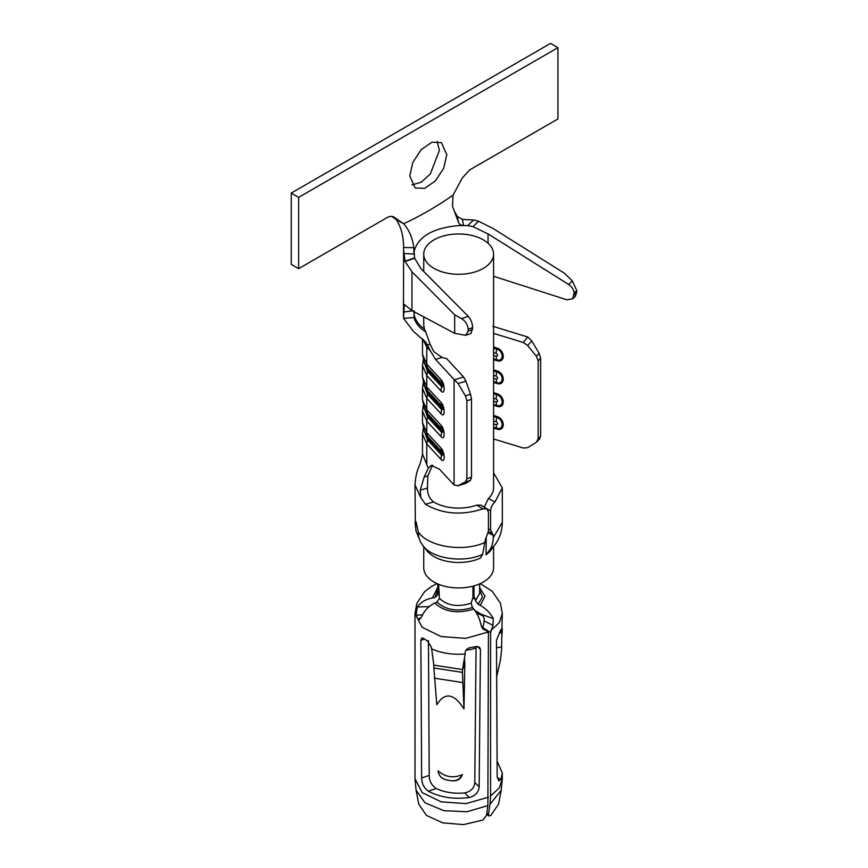 <?xml version="1.0" encoding="UTF-8"?>
<svg xmlns="http://www.w3.org/2000/svg" width="868" height="868" viewBox="0 0 868 868"><rect width="100%" height="100%" fill="white"/><g stroke="black" fill="none" stroke-linecap="round" stroke-linejoin="round"><path stroke-width="1.3" d="M487.87 805.58L486.481 815.453L482.879 820.076L463.479 824.6L442.767 822.875L426.372 815.367L418.734 804.115L416.087 790.195L424.886 802.705L443.754 810.679L467.06 811.743L487.87 805.58L488.424 633.857L488.12 632.078L465.747 638.36L441.063 636.559L422.098 627.26L415.002 613.492L415.002 778.77L422.152 792.592L441.248 801.88L466.051 803.605L488.424 797.204M472.951 597.325L471.118 603.195L472.474 607.491C457.686 612.038 445.848 610.204 436.973 602.001L434.77 603.043C428.846 605.983 424.517 610.454 421.805 616.464L419.342 619.73L417.823 618.917L416.032 615.076L417.389 606.938C420.687 602.186 425.7 599.202 432.427 597.987L434.922 597.585L437.7 589.719M479.613 589.719L482.456 597.119L478.084 604.258L480.21 605.387C485.939 608.522 490.29 612.96 493.284 618.678L493.002 625.318L490.583 632.62L490.583 795.956L489.986 804.354L501.227 790.195L502.312 778.77L499.274 788.003L490.583 795.956M431.439 648.776C441.421 653.224 452.673 654.96 465.172 653.995L465.172 652.562C465.487 649.98 467.201 648.342 470.304 647.658L475.751 646.562L479.603 647.289L480.438 649.524L479.158 786.842C478.659 792.375 475.349 795.934 469.262 797.518C453.714 799.482 440.065 797.366 428.304 791.182C424.007 787.992 421.783 783.576 421.631 777.934L420.871 640.313L421.881 637.904L423.768 638.522L427.533 641.04L431.439 647.354L433.837 665.127L462.514 669.564L465.172 653.995M415.002 626.566L415.002 627.662M497.114 761.138L502.312 773.062L500.999 779.193L498.85 780.961L497.19 776.426L496.485 640.259L500.727 630.092C501.476 628.551 501.845 628.985 501.823 631.405L502.312 613.492L499.35 622.616L490.865 630.504M480.601 613.817L480.601 614.815M500.727 630.092L501.444 629.17M475.187 646.693L476.055 647.984A34.926 20.159 180 0 1 465.964 650.219M428.456 640.617L429.193 775.417C429.313 781.124 431.667 785.486 436.246 788.524A34.926 20.159 180 0 0 464.673 792.929C470.912 791.562 474.286 788.079 474.796 782.469L476.055 647.984M499.274 632.609L501.823 632.837L501.617 649.806L500.326 660.776L496.67 676.769M481.729 627.325L488.12 632.078M484.952 629.973L482.955 629.094L481.219 625.654C479.809 619.014 477.335 613.492 473.798 609.086C457.566 614.023 444.546 612.016 434.77 603.043M493.002 625.318L484.127 621.011L482.923 627.662L490.583 632.62M486.807 813.099L488.489 814.293L489.986 804.354M462.46 672.407L462.514 669.564L464.814 664.606L463.989 708.95C453.899 693.239 444.839 691.829 436.778 704.74L433.881 667.991L462.46 672.407L463.989 708.95M433.837 665.127L433.881 667.991M464.554 658.986L464.814 664.606M488.489 814.293L488.912 815.931L490.691 815.573L498.579 804.115L501.227 790.195M484.127 621.011C484.561 618.211 483.563 615.944 481.132 614.208L474.915 610.529M472.474 607.491L473.798 609.086M436.973 602.001L439.447 598.302L438.622 584.283M438.644 592.692L437.949 592.714L437.841 594.84L434.922 597.585M478.084 604.258L475.501 600.667L475.425 599.159L472.832 598.215M472.951 597.314L472.951 586.16M437.949 592.714L438.242 584.121M473.982 585.889L473.982 596.717L475.425 599.159M473.505 597.889L472.93 597.683M447.237 780.093L451.458 780.701C456.427 781.157 460.083 779.128 462.416 774.603C460.854 779.063 457.393 781.146 452.054 780.831L446.597 779.952C441.725 778.889 438.872 775.851 438.036 770.827C445.36 777.218 453.487 778.477 462.416 774.603M472.951 596.316L473.982 596.717M420.231 490.105L424.202 476.933L427.826 475.935L427.425 488.087L420.231 490.105L420.839 497.592L425.428 504.275C442.593 514.181 461.754 515.711 482.933 508.876L486.959 508.854L488.424 512.066L488.424 531.205L485.288 539.885L482.684 554.294C463.588 563.603 430.973 558.558 422.499 544.985C419.678 541.296 418.278 536.934 418.289 531.91L416.141 522.156C415.62 520.898 415.371 521.267 415.381 523.241L416.032 531.075L419.168 538.431M482.684 554.294L480.308 558.135A34.926 20.159 180 0 1 433.967 556.572A34.926 20.159 180 0 1 426.774 550.54L421.924 544.203M489.335 550.453L494.239 545.766L490.539 550.54A34.926 20.159 180 0 1 486.058 554.815L489.335 550.453C491.841 547.09 493.132 542.836 493.219 537.715L493.252 535.296L488.207 532.985M486.058 554.815L486.264 536.945M493.577 472.81L502.312 487.924L494.934 501.943C492.416 504.254 490.962 507.216 490.583 510.818L490.583 529.957L492.373 533.321M491.972 533.136L489.183 531.867L492.286 533.278L493.252 535.296M415.653 521.408L416.141 522.156M489.183 531.867L488.424 531.52M484.192 507.379L488.445 498.449A34.926 20.159 0 0 0 493.577 487.924L493.577 254.118A34.926 20.159 0 0 0 458.662 233.959A34.926 20.159 0 0 0 423.736 254.118A34.926 20.159 0 0 0 433.967 268.375A34.926 20.159 0 0 0 472.018 272.747A34.926 20.159 0 0 0 493.577 254.118M427.425 488.087C427.316 493.794 429.356 498.416 433.544 501.943A34.926 20.159 -0 0 0 433.967 502.181A34.926 20.159 0 0 0 476.879 505.122L480.981 505.154M424.202 476.923L428.249 468.21L431.363 465.346L439.544 469.252L454.062 485.006L454.062 379.511L435.53 359.385L430.593 351.16L426.774 347.026L422.629 338.997M428.249 468.199L422.477 453.91M539.831 438.741L536.37 442.289L527.657 447.671L523.295 448.007L493.577 438.958M536.37 442.289L538.182 438.807L538.182 360.849L536.37 356.26L527.657 345.518L523.295 342.502L493.577 333.388M427.74 344.954L430.051 344.151L433.967 351.8L442.159 357.432A34.926 20.159 0 0 0 446.662 358.592L463.588 376.972L465.91 381.161L470.543 394.267L471.508 399.334L471.508 477.302L470.543 480.297L465.91 483.324L457.675 485.896M432.546 465.172L427.826 475.935M492.829 326.303L527.679 337.001L523.295 342.502M539.126 439.306L540.645 436.137L540.645 358.169L539.126 353.276L531.791 341.026L528.124 337.261M423.736 324.675L424.333 328.929C418.745 325.012 415.327 320.216 414.069 314.531L414.003 315.268M414.003 310.657L414.025 318.057M430.593 351.149L425.949 342.426L413.287 331.229L403.555 318.328L414.003 317.569C415.598 323.308 419.483 328.039 425.667 331.76L430.105 344.14M424.333 328.929L425.667 331.75M454.062 379.511L458.13 383.548L465.378 395.851L466.886 400.756L466.886 478.724L465.378 481.881L457.696 485.885M465.91 483.324L458.13 485.711L454.062 485.006M411.964 310.603L411.964 271.782L454.669 314.802L461.602 318.664L468.275 316.353C470.933 319.424 472.387 323.2 472.637 327.67L471.009 333.475L465.704 335.319L454.669 333.334L411.964 310.603L404.293 304.473L403.555 318.328M426.036 343.956L423.964 340.31L426.774 347.026L426.774 364.159L440.987 379.598C445.208 383.819 445.208 395.884 440.987 390.958L426.774 375.519L426.774 386.976L440.987 402.405C445.208 406.636 445.208 418.691 440.987 413.765L426.774 398.336L426.774 409.783L440.987 425.222C445.208 429.443 445.208 441.508 440.987 436.582L426.774 421.143L426.774 432.6L440.987 448.029C445.208 452.25 445.208 464.315 440.987 459.389L426.774 443.949L426.774 463.935M493.577 276.263L566.782 299.775L572.63 298.874L574.063 293.189C573.856 289.706 572.066 286.809 568.692 284.487L488.033 233.904L472.984 226.656L467.722 225.604L458.868 225.561C433.067 227.883 418.159 236.487 414.123 251.384L414.6 258.241L420.947 268.668L468.275 316.353M414.069 314.531L414.568 311.981M411.964 271.782L405.063 261.539L403.685 250.895M403.49 316.419L403.598 247.532C403.577 236.28 401.103 226.928 396.177 219.474L391.728 216.392M462.015 219.409L473.581 219.973L478.626 221.221L493.436 228.718L564.493 273.279L572.359 280.961L576.764 290.596L575.592 296.031L572.63 298.874M462.416 219.409L463.545 225.463C460.843 225.365 459.118 224.204 458.369 222.002L452.521 206.356L452.977 195.235C436.517 206.638 420.058 216.143 403.587 223.749C408.958 229.532 412.387 237.506 413.862 247.695L413.971 254.085L403.49 253.434M454.138 210.946L457.403 216.468L462.416 219.42M454.669 333.334L454.669 314.802M465.704 335.319L468.156 331.109L468.156 329.232C467.776 324.795 465.595 321.279 461.602 318.664M457.403 216.468L458.369 222.002M452.977 195.235L462.384 177.853L469.696 169.9L557.929 118.959L557.929 47.675L298.646 197.372L298.646 268.657L386.878 217.716C389.765 216.11 392.206 215.948 394.18 217.228L403.587 223.749L396.177 219.474M446.803 154.602L443.678 168.283L435.367 180.956L424.669 188.356L415.186 187.976L409.761 175.987L412.886 162.305L421.197 149.632L431.895 142.233L441.378 142.612L446.803 154.602M403.598 247.532L413.862 247.695M298.646 268.657L291.236 264.382L291.236 193.097L550.518 43.4L557.929 47.675M412.018 184.917L421.219 182.204L430.333 173.947L439.392 150.327L437.136 141.397M291.236 193.097L298.646 197.372M482.977 616.03A34.926 20.159 -0 0 0 476.63 613.209M423.736 546.612L423.736 567.77A34.926 20.159 0 0 0 433.967 582.027A34.926 20.159 0 0 0 472.018 586.399A34.926 20.159 0 0 0 493.577 567.77L493.577 546.612M437.7 587.43L432.427 597.987M477.313 646.389L480.438 649.524M474.796 782.469L479.158 786.842M464.673 792.929L469.262 797.518M436.246 788.524L428.304 791.182M429.193 775.417L421.631 777.934M424.539 639.087L420.871 640.313M497.288 777.956L500.999 779.193M500.12 631.253L501.823 631.405M479.613 587.43L484.995 596.349L480.21 605.387M496.529 647.767L501.628 646.975M421.078 617.929L417.823 618.917M422.542 614.913L416.032 615.076M429.183 606.645L417.389 606.938M438.709 593.332L437.852 593.354M481.132 614.208L493.284 618.678M434.391 678.179L462.611 682.541M439.447 598.302C447.302 605.755 457.859 607.383 471.118 603.195M437.7 583.893L437.841 594.84M475.501 600.667L479.613 593.473L479.613 583.893M451.458 780.701L452.054 780.831M416.586 523.154L415.381 523.241M485.32 542.283C463.979 552.515 427.891 546.938 418.289 531.91M493.219 537.715L502.312 522.319L502.312 487.924M420.828 497.592L415.002 484.995L415.392 525.683M415.002 484.995L415.023 484.409M488.445 498.449L494.934 501.943M425.428 504.275L433.544 501.943M482.933 508.876L476.879 505.122M490.583 529.957L488.424 528.981M490.583 510.818L487.1 508.952M493.577 347.026L496.648 347.97C505.447 350.281 505.447 363.692 496.648 360.6L493.577 359.656M493.577 369.844L496.648 370.788C505.447 373.099 505.447 386.51 496.648 383.406L493.577 382.473M493.577 392.651L496.648 393.595C505.447 395.906 505.447 409.316 496.648 406.224L493.577 405.28M493.577 415.468L496.648 416.401C505.447 418.723 505.447 432.123 496.648 429.031L493.577 428.087M440.987 448.029L441.736 451.696C443.06 454.333 443.06 455.516 441.736 455.277L427.512 439.837L426.774 443.949L422.477 434.011L422.477 453.997M540.645 436.137L538.182 438.807M540.645 358.169L538.182 360.849M539.126 353.276L536.37 356.26M531.791 341.026L527.657 345.518M493.577 348.144L496.55 349.055L496.648 347.97M493.577 352.582L496.149 353.374L496.55 349.055C503.993 351.008 503.993 362.347 496.55 359.732L496.648 360.6M496.149 353.374C498.178 354.958 498.178 355.923 496.149 356.271L496.55 359.732L493.577 358.82M493.577 370.951L496.55 371.862L496.648 370.788M493.577 375.388L496.149 376.18L496.55 371.862C503.993 373.815 503.993 385.164 496.55 382.549L496.648 383.406M496.149 376.18C498.178 377.764 498.178 378.73 496.149 379.077L496.55 382.549L493.577 381.638M493.577 393.768L496.55 394.669L496.648 393.595M493.577 398.206L496.149 398.998L496.55 394.669C503.993 396.633 503.993 407.971 496.55 405.356L496.648 406.224M496.149 398.998C498.178 400.582 498.178 401.548 496.149 401.895L496.55 405.356L493.577 404.445M493.577 416.575L496.55 417.486L496.648 416.401M493.577 421.013L496.149 421.805L496.55 417.486C503.993 419.439 503.993 430.788 496.55 428.163L496.648 429.031M496.149 421.805C498.178 423.389 498.178 424.354 496.149 424.702L496.55 428.163L493.577 427.251M435.53 359.385L442.159 357.432M454.496 379.761L463.588 376.972M458.13 383.548L465.91 381.161M465.378 395.851L470.543 394.267M466.886 400.756L471.508 399.334M466.886 478.724L471.508 477.302M465.378 481.881L470.543 480.297M422.477 338.867L422.477 354.22L426.774 364.159L427.512 367.826L441.736 383.265C443.06 385.891 443.06 387.085 441.736 386.835L427.512 371.406L426.774 375.519L422.477 365.58L422.477 377.037L426.774 386.976L427.512 390.633L441.736 406.072C443.06 408.709 443.06 409.902 441.736 409.653L427.512 394.213L426.774 398.336L422.477 388.397L422.477 399.844L426.774 409.783L427.512 413.45L441.736 428.89C443.06 431.515 443.06 432.709 441.736 432.459L427.512 417.02L426.774 421.143L422.477 411.204L422.477 422.651L426.774 432.6L427.512 436.257L441.736 451.696L440.987 459.389M424.452 363.258L427.696 368.737L441.921 384.177L440.987 379.598M441.921 384.177L440.987 390.958M424.452 386.076L427.696 391.555L441.921 406.994L440.987 402.405M441.921 406.994L440.987 413.765M424.452 408.882L427.696 414.361L441.921 429.801L440.987 425.222M441.921 429.801L440.987 436.582M441.921 454.246L427.696 438.807L427.512 439.837L423.389 428.857M488.033 243.214L488.033 233.904M496.149 356.271L493.577 355.479M496.149 379.077L493.577 378.285M496.149 401.895L493.577 401.103M496.149 424.702L493.577 423.909M441.921 385.804L427.696 370.376L427.512 371.406L423.389 360.415M441.921 408.622L427.696 393.182L427.512 394.213L423.389 383.233M441.921 431.429L427.696 415.989L427.512 417.02L423.389 406.04M424.452 431.689L427.696 437.179L441.921 452.608M423.834 430.181L427.696 437.179L427.696 438.807L423.53 429.324M414.6 258.241L405.063 261.539M403.533 312.013L412.452 310.852M568.692 284.487L572.359 280.961M478.626 221.221L472.984 226.656M473.581 219.973L467.722 225.604M404.944 261.235L414.513 257.915M423.834 361.75L427.696 368.737L427.696 370.376L423.53 360.882M423.834 384.557L427.696 391.555L427.696 393.182L423.53 383.699M423.834 407.374L427.696 414.361L427.696 415.989L423.53 406.506M468.156 329.232L472.637 327.67M468.156 331.109L472.637 329.547M576.764 292.581L574.063 295.174M576.764 290.596L574.063 293.189M502.312 773.062L502.312 778.77M501.758 638.696L502.312 629.083M416.087 790.195L415.002 778.77M481.458 626.598L486.948 630.624M437.081 583.621L431.689 586.334L424.626 591.683L416.857 603.336L415.002 613.492M480.232 583.621L492.232 591.26L500.391 603.162L502.312 613.492M463.371 663.814L463.501 663.206M486.644 814.314L488.847 815.887M415.002 522.319L416.032 531.075M494.239 545.766C499.512 538.865 502.203 531.053 502.312 522.319M486.807 508.756L480.807 505.046M422.488 453.953L420.882 461.288C418.517 469.067 416.13 470.217 415.012 484.919M426.177 344.249L423.183 339.507M423.237 428.336L422.477 434.011M424.517 363.421L422.477 354.22M423.237 359.905L422.477 365.58M424.517 386.227L422.477 377.037M423.237 382.712L422.477 388.397M424.517 409.034L422.477 399.844M423.237 405.53L422.477 411.204M424.517 431.852L422.477 422.651M423.736 254.118L423.736 271.478M423.736 316.863L423.736 325.131"/></g></svg>

